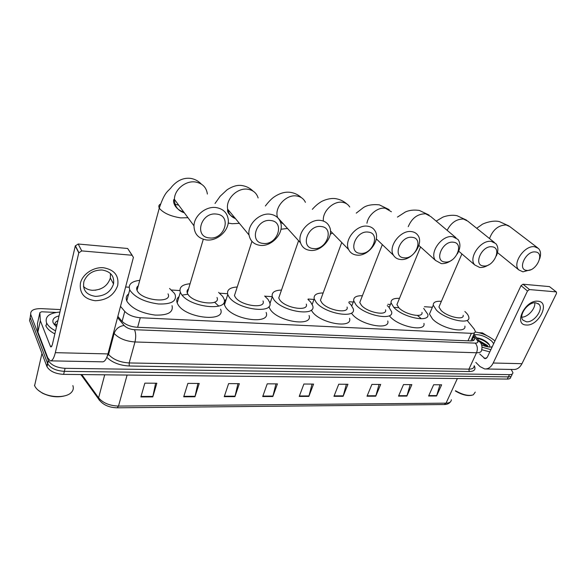 <?xml version="1.0" encoding="UTF-8"?>
<svg xmlns="http://www.w3.org/2000/svg" width="586" height="586" viewBox="0 0 586 586"><rect width="100%" height="100%" fill="white"/><g stroke="black" fill="none" stroke-linecap="round" stroke-linejoin="round"><path stroke-width="0.88" d="M120.496 306.353L124.767 311.415C128.312 315.041 133.483 317.151 140.281 317.744L471.393 333.339C474.023 333.405 475.319 332.709 475.275 331.244L474.228 329.105L467.342 320.659M432.38 307.247L424.403 306.72M390.423 304.471L387.807 304.302M353.299 302.024L349.102 301.746M314.001 299.431L308.104 299.036M272.27 296.67L264.843 296.186M227.522 293.718L219.633 293.198M179.917 290.575L171.508 290.019M129.154 287.228L125.609 286.994M511.19 369.444L512.926 372.645C512.86 373.978 511.71 374.644 509.468 374.659L65.097 368.316C56.842 367.759 51.275 365.21 48.404 360.661L30.802 314.645C30.069 310.624 33.497 308.617 41.093 308.624L60.497 309.584M512.281 373.978L511.856 374.842C511.783 376.175 510.633 376.857 508.392 376.871L64.357 371.348C56.117 370.806 50.564 368.257 47.7 363.701L30.172 317.546L30.67 314.228M117.859 316.359L121.654 320.945C125.184 324.607 130.348 326.717 137.153 327.274L470.646 340.927C473.254 340.986 474.55 340.268 474.521 338.796L473.056 336.086M472.008 338.386L473.356 340.547M511.856 374.842C511.783 376.175 510.633 376.857 508.392 376.871L64.357 371.348C56.117 370.806 50.564 368.257 47.7 363.701L30.172 317.546L30.802 314.645M511.204 376.175L510.78 377.032C510.714 378.373 509.556 379.054 507.315 379.069L63.625 374.373C55.392 373.846 49.854 371.297 46.997 366.733L29.542 320.447L30.172 317.546M224.24 396.678L228.621 383.61L239.352 383.669L234.935 396.641L224.24 396.678M183.696 396.81L187.886 383.383L199.218 383.449L194.97 396.773L183.696 396.81M140.874 396.949L144.859 383.149L156.836 383.215L152.792 396.912L140.874 396.949M333.947 396.326L338.737 384.226L347.945 384.277L343.125 396.297L333.947 396.326M367.004 396.217L371.898 384.409L380.673 384.453L375.751 396.187L367.004 396.217M398.524 396.114L403.505 384.584L411.863 384.628L406.867 396.085L398.524 396.114M428.6 396.019L433.655 384.753L441.639 384.797L436.563 395.99L428.6 396.019M262.696 396.554L267.231 383.83L277.42 383.881L272.842 396.524L262.696 396.554M299.219 396.436L303.892 384.028L313.569 384.086L308.859 396.407L299.219 396.436M312.052 384.072L308.859 396.407M275.962 383.874L272.842 396.524M439.947 384.782L436.563 395.99M410.207 384.621L406.867 396.085M379.054 384.445L375.751 396.187M346.37 384.262L343.125 396.297M155.605 383.207L152.792 396.912M197.9 383.442L194.97 396.773M237.96 383.662L234.935 396.641M537.838 301.211C550.825 301.739 538.71 326.329 526.323 324.996C513.124 324.966 525.144 299.68 537.838 301.211M526.484 321.795C534.168 322.71 543.984 308.932 538.915 304.237L535.677 302.779C528.081 301.731 518.178 315.422 523.012 320.19L526.484 321.795M534.784 302.772C535.626 308.624 527.869 317.231 521.848 317.165M479.026 332.716L482.388 332.877L486.885 335.646M475.81 362.375L480.044 366.594L484.651 368.953C488.211 369.173 491.061 367.195 493.214 363.012L527.488 291L521.027 285.638L487.288 357.248L485.12 358.742L479.729 353.981M485.853 368.975L513.285 369.48C516.896 369.707 519.789 367.774 521.958 363.694L556.495 293.469L556.473 292.062L549.456 286.605L556.37 291.982M521.027 285.638L523.02 284.217L529.495 289.572L556.011 291.865M529.495 289.572L527.488 291M523.02 284.217L549.456 286.605M475.173 331.998C482.534 333.126 489.134 336.108 494.972 340.935M489.522 347.059C490.079 346.128 489.706 344.934 488.38 343.477L486.871 342.092C483.443 339.587 480.044 338.166 476.66 337.829M474.191 334.767C479.773 334.166 485.611 336.276 491.713 341.096L493.69 343.645M492.181 346.853C489.552 347.439 486.014 346.78 481.575 344.876M487.574 346.809L485.362 344.59L479.714 341.462M488.387 346.941L487.259 345.359L478.696 340.356M482.344 345.205L481.531 344.744M490.856 349.666L481.985 347.161M489.808 351.893L481.692 349.695M475.261 392.107L473.305 394.825C468.683 396.261 462.75 394.898 455.505 390.723M471.671 395.301C467.071 396.136 461.643 394.693 455.388 390.987M487.025 346.136L480.051 341.865M488.453 343.557L487.406 342.656C483.824 339.99 480.249 338.393 476.682 337.851M487.134 346.722L480.373 342.407M489.596 345.286C486.285 341.711 482.088 339.367 477.011 338.269M535.472 251.958C525.928 250.383 516.867 269.904 526.807 270.388C536.175 271.838 545.288 252.727 535.472 251.958M530.586 269.78L522.946 271.838L518.822 269.919C511.805 263.707 524.617 244.86 534.703 246.765L538.373 248.391C540.753 250.837 541.171 254.339 539.625 258.902M439.742 305.123L438.929 307.005L441.09 310.419C447.345 316.923 464.39 320.637 463.174 315.305M464.874 311.518L465.379 311.979C467.482 313.964 468.639 315.759 468.837 317.356C470.624 325.164 445.507 319.678 436.387 310.119L433.266 305.181C433.105 302.222 435.808 300.948 441.375 301.351M464.888 326.102C466.588 334.042 441.558 328.665 432.541 319.018L429.472 314.015L430.695 311.166M492.064 246.801C481.78 245.124 472.851 265.429 483.509 265.956C493.588 267.494 502.598 247.644 492.064 246.801M488.665 264.828C485.574 266.835 482.593 267.721 479.729 267.48L474.785 264.975C467.943 257.979 480.842 239.469 491.324 241.425L495.749 243.549C498.349 246.611 498.554 250.72 496.349 255.877M397.835 302.369L396.92 304.588L398.824 307.716C405.036 314.645 423.553 318.337 421.979 312.419M423.685 308.397L427.824 314.36C430.131 323.033 402.86 317.583 393.807 307.394L391.067 302.881C390.752 299.607 393.558 298.098 399.476 298.362M423.942 323.406C426.168 332.203 398.985 326.893 390.042 316.601L389.712 316.242M393.741 307.335L398.824 307.709M417.459 315.444L420.916 318.359M453.41 242.216C442.445 240.443 433.655 261.437 444.979 262.008C455.718 263.641 464.603 243.124 453.41 242.216M451.945 259.979C448.363 262.667 444.811 263.876 441.28 263.605L435.486 260.411C428.981 252.683 441.932 234.686 452.707 236.671L457.915 239.374C460.735 243.263 460.552 248.098 457.358 253.885M360.756 299.944L359.767 302.486L361.437 305.328C367.59 312.653 387.507 316.286 385.566 309.826M387.28 305.606L388.833 307.079L391.58 311.671C394.422 321.121 365.085 315.759 356.127 304.984L353.732 300.904C353.263 297.336 356.156 295.608 362.397 295.74M387.778 320.967C390.532 330.555 361.291 325.347 352.442 314.462L351.505 313.29M412.229 237.323C400.516 235.447 391.909 257.188 403.959 257.811C415.415 259.532 424.154 238.312 412.229 237.323M400.355 259.481C397.315 259.137 395.037 257.752 393.528 255.32C387.595 246.809 400.582 229.617 411.57 231.609C414.229 231.968 416.294 233.14 417.752 235.125C424.506 243.424 411.672 261.246 400.355 259.481M321.509 297.395L320.439 300.296L321.861 302.794C327.911 310.558 349.424 314.096 347.066 307.057M348.765 302.625L350.868 304.647L353.255 308.771C356.735 319.07 325.032 313.854 316.235 302.435L314.206 298.86C313.554 294.97 316.535 293.007 323.142 292.971M349.549 318.337C352.926 328.79 321.34 323.743 312.653 312.199L311.247 310.111M368.272 232.107C355.731 230.122 347.351 252.654 360.2 253.335C372.454 255.159 380.995 233.177 368.272 232.107M356.72 255.086C352.933 254.632 350.238 252.786 348.648 249.548C343.608 240.245 356.574 224.233 367.656 226.211C370.975 226.672 373.436 228.232 375.04 230.884C381.047 240.004 368.213 256.836 356.72 255.086M279.888 294.707L278.738 298.01L279.903 300.113C285.792 308.353 309.144 311.752 306.28 304.09M307.958 299.439L310.661 302.076L312.675 305.658C316.894 316.872 282.496 311.862 273.933 299.724L272.285 296.736C271.413 292.517 274.482 290.297 281.492 290.063M309.071 315.51C313.188 326.878 278.914 322.073 270.468 309.804L268.849 306.778M269.699 302.552L270.556 301.797M321.238 226.526C307.789 224.409 299.68 247.797 313.415 248.552C326.541 250.478 334.848 227.683 321.238 226.526M310.082 250.383C305.277 249.768 302.098 247.27 300.559 242.875C296.838 232.891 309.657 218.527 320.681 220.431C324.9 221.047 327.845 223.171 329.5 226.797C334.357 236.685 321.611 252.083 310.082 250.383M235.653 291.872L234.451 295.608L235.338 297.256C241.014 306.031 266.462 309.24 263.004 300.911M264.652 296.033L268.014 299.351L269.633 302.31C274.709 314.492 237.227 309.767 228.987 296.853L227.749 294.531C226.621 289.967 229.778 287.455 237.227 286.994M266.154 312.463C271.128 324.812 233.785 320.322 225.661 307.254L224.438 304.903C223.713 302.581 224.306 300.713 226.233 299.285M270.798 220.534C256.331 218.285 248.567 242.597 263.275 243.417C277.383 245.475 285.389 221.801 270.798 220.534M260.125 245.351C253.921 244.465 250.229 241.029 249.05 235.037C247.087 224.694 259.569 212.454 270.307 214.227C275.786 215.106 279.266 218.043 280.767 223.054C283.983 233.484 271.479 246.94 260.125 245.351M188.553 288.891C187.102 289.967 186.685 291.359 187.308 293.073L187.908 294.223C193.292 303.57 221.149 306.537 217.01 297.505M218.615 292.385L222.695 296.45L223.889 298.706C229.976 311.906 188.948 307.562 181.147 293.791L180.327 292.216C178.913 287.301 182.158 284.481 190.076 283.756M220.563 309.188C226.54 322.564 185.667 318.484 177.983 304.544L177.177 302.947C176.261 300.376 176.877 298.274 179.03 296.648M182.129 295.132L187.916 294.209M214.571 302.215L218.812 306.126M216.564 214.095C200.961 211.693 193.622 237 209.422 237.909C224.614 240.099 232.254 215.48 216.564 214.095M206.477 239.945C198.376 238.612 194.208 233.902 193.973 225.822C194.098 215.707 205.935 205.972 216.153 207.569C223.347 208.858 227.39 212.938 228.276 219.816C229.434 230.305 217.413 241.388 206.477 239.945M138.296 285.748C136.685 286.964 136.267 288.517 137.036 290.392L137.336 290.986C142.325 300.97 172.951 303.614 168.028 293.857M169.574 288.473L174.438 293.359L175.199 294.846C176.701 301.38 171.083 304.42 158.33 303.966C144.713 302.061 135.307 297.585 130.114 290.524L129.74 289.77C127.99 284.518 131.33 281.368 139.754 280.342M172.05 305.672C173.507 312.294 167.882 315.436 155.18 315.085C141.622 313.261 132.275 308.785 127.147 301.658L126.774 300.896C125.638 298.076 126.261 295.74 128.642 293.894M103.429 267.729C114.38 269.699 119.134 275.654 117.683 285.594C114.028 295.293 106.527 300.34 95.196 300.728C84.223 299.094 79.3 293.227 80.436 283.111C82.494 274.153 93.416 266.864 103.429 267.729M95.452 296.362C104.733 296.084 110.754 291.953 113.523 283.968C114.526 276.116 110.688 271.457 102.023 269.992C93.196 270.043 87.168 273.838 83.945 281.375C82.355 289.916 86.193 294.912 95.452 296.362M110.476 273.523L110.344 278.042C107.612 285.975 101.642 290.063 92.434 290.304C88.764 290.041 85.768 288.752 83.454 286.437M40.339 320.659L37.892 332.042L40.339 320.659L39.877 312.609L41.665 311.774L56.029 312.463M37.892 332.042L47.73 357.746L50.191 360.851C52.183 361.108 53.897 358.383 55.333 352.669L78.788 252.866L75.286 245.944L52.279 344.971L50.982 347.037L50.381 346.289L40.383 320.864M37.841 331.837L37.423 323.67L39.877 312.609M50.872 360.866L102.22 361.826C104.476 362.075 106.388 359.445 107.956 353.915L133.418 257.371L127.653 248.486L132.202 255.328M75.286 245.944L78.194 244.01L81.732 250.903L131.66 255.218M81.732 250.903L78.788 252.866M78.194 244.01L127.653 248.486M55.56 330.856C51.048 328.534 48.089 325.941 46.668 323.062L46.47 322.608C44.924 316.469 49.407 312.946 59.926 312.052M56.505 326.776L53.165 322.886C52.059 319.487 54.022 317.158 59.032 315.898M57.933 320.652C55.472 321.699 54.579 323.208 55.252 325.179L55.838 326.255M56.864 325.245L56.351 325.948M57.076 324.314L56.49 326.768M54.857 333.881C50.359 331.559 47.4 328.958 45.986 326.072L45.781 325.618M72.862 385.603C73.792 388.21 73.243 390.547 71.192 392.598C66.291 397.784 51.319 397.975 42.002 392.774C38.222 390.708 35.761 388.342 34.611 385.669L34.457 385.266M65.888 395.535C58.314 397.806 50.477 397.008 42.375 393.14L38.105 390.166M57.142 324.051L55.172 324.944M54.286 324.117L54.417 324.864M57.889 320.82L56.725 321.267M54.205 324.029L54.176 324.571M467.98 340.818L471.393 333.339M137.644 327.288L140.281 317.744M122.093 321.436L124.767 311.415M474.25 365.723C476.081 369.444 474.404 371.392 469.232 371.546L129.286 366.001C119.742 365.488 112.256 362.595 106.82 357.328M509.468 374.659L507.315 379.069M48.25 360.302L46.843 366.375M65.097 368.316L63.625 374.373M117.552 317.524L124.107 325.457C126.473 327.926 129.938 329.347 134.502 329.706L475.29 343.118C477.868 343.074 478.484 342.099 477.151 340.202L480.41 342.473C481.941 344.832 482.351 347.3 481.648 349.857C481.655 351.827 479.949 352.794 476.528 352.757L468.925 369.143C472.338 369.129 474.052 368.111 474.081 366.082M475.29 343.118C477.509 345.784 477.927 349 476.528 352.757L134.978 341.968C125.792 341.286 118.841 338.444 114.131 333.427L108.564 354.471C113.193 359.555 120.064 362.382 129.176 362.946L468.925 369.143L469.232 371.546M124.107 325.457C119.148 326.204 115.823 328.856 114.131 333.427L113.545 332.709M108 353.739L108.564 354.471L107.311 356.046M134.502 329.706C135.915 333.053 136.077 337.14 134.978 341.968L129.176 362.946L129.286 366.001M477.151 340.202L473.342 335.47M471.818 338.803L473.246 340.598M472.426 338.913L473.481 336.613M99.532 400.48L98.514 398.92C102.499 404.64 108.725 407.607 117.193 407.805L118.497 406.083L446.049 403.161L444.188 404.538L117.361 407.805M80.919 374.557L98.514 398.92L98.602 397.843C103.011 403.007 109.648 405.754 118.497 406.083L127.111 375.047M457.373 378.541L446.049 403.161C449.477 403.051 451.242 401.908 451.337 399.74M81.769 374.564L98.602 397.843L104.711 374.806M81.791 375.758L80.7 374.557M299.387 395.982L309.005 395.953M334.123 395.88L343.264 395.85M367.188 395.784L375.897 395.755M398.707 395.689L407.014 395.667M428.784 395.601L436.717 395.579M262.865 396.085L272.981 396.055M224.401 396.202L235.067 396.165M183.85 396.319L195.101 396.283M141.021 396.444L152.917 396.407M493.214 363.012L521.958 363.694M484.007 358.171L486.563 358.236M537.494 247.717L509.783 226.592L506.143 224.936C498.4 225.163 492.863 229.705 489.522 238.553M494.386 242.458L467.848 221.186L463.467 219.039C456.56 218.915 451.117 222.673 447.155 230.327M455.989 237.755L430.725 216.52L425.583 213.802C417.672 213.773 411.892 218.065 408.23 226.679M391.419 211.758L385.324 208.242C377.867 206.939 368.162 214.872 366.961 223.251M349.725 206.983C348.121 204.375 345.703 202.822 342.466 202.316C333.522 200.69 322.454 211.26 323.355 220.548M330.248 234.21L332.511 233.067M305.416 202.324C303.746 198.771 300.86 196.669 296.75 196.002C286.034 193.995 273.845 207.766 277.618 217.538L300.559 242.875M280.943 229.251L287.514 228.467M280.46 222.065L283.543 224.079M229.727 211.649L227.602 210.938M258.133 197.965C256.609 193.08 253.196 190.172 247.885 189.249C237.477 187.374 225.603 199.057 227.646 209.136C228.525 213.787 231.14 216.952 235.491 218.629M228.174 223.046L232.129 223.72L239.388 223.347M178.723 205.217L174.152 203.943M207.378 194.061C206.433 187.381 202.485 183.359 195.534 182.012C185.667 180.327 174.401 189.578 174.408 199.379C174.562 206.235 177.873 210.718 184.348 212.821M160.505 204.045C158.784 204.997 158.381 206.338 159.289 208.074L159.626 208.609C163.765 213.231 170.79 216.322 180.708 217.882L187.974 217.721M55.333 352.669L107.956 353.915M50.381 346.289L51.824 346.333M471.115 340.341L474.609 332.702M48.404 360.661L46.997 366.733M99.913 289.14L95.1 290.268M479.275 341.074L473.854 334.35M473.847 340.268L474.521 338.796M450.407 401.879C449.118 403.586 447.133 404.465 444.452 404.538M538.915 304.237L538.102 303.555M490.973 347.059L492.247 346.714M485.362 344.59L486.05 345.308M486.871 342.092L487.406 342.656M476.711 228.284L481.882 224.614C481.502 224.379 492.072 219.538 499.587 221.684L508.992 225.976M497.492 252.595L518.822 269.919M438.929 307.005L461.9 253.936M433.266 305.181L429.472 314.015M436.196 221.12L442.503 217.347C443.221 216.805 450.488 214.264 457.08 215.729L466.661 220.204M458.706 251.196L474.785 264.975M396.92 304.588L420.558 246.948M391.067 302.881L389.199 307.474M397.447 217.106L405.197 212.088C409.101 210.206 413.826 209.656 419.364 210.44L429.084 215.084M418.865 245.424L435.486 260.411M359.767 302.486L382.336 244.618M353.732 300.904L351.827 305.833M356.244 213.136L363.291 207.678C366.946 205.173 372.286 204.221 379.31 204.829L389.185 209.649M376.285 238.839L393.528 255.32M320.439 300.296L341.748 242.501M314.206 298.86L312.192 304.376M312.323 209.349C315.1 206.191 317.817 203.818 320.476 202.214C321.795 201.049 330.145 197.262 336.694 198.859C340.473 199.636 343.821 201.298 346.729 203.862M330.445 230.957L348.648 249.548M278.738 298.01L298.589 240.692M272.285 296.736L269.875 303.768M265.37 205.986C268.967 201.276 272.146 198.097 274.922 196.442C280.621 192.809 286.071 191.497 291.271 192.494C295.146 193.255 298.538 194.992 301.46 197.702M234.451 295.608L251.936 241.366M227.749 294.531L224.438 304.903M215.025 203.489L220.182 196.229L226.972 189.879C232.781 186.048 238.041 184.649 242.75 185.689C246.721 186.436 250.178 188.245 253.108 191.131M234.891 217.904C226.211 213.919 227.573 209.839 227.646 209.136L249.05 235.037M187.308 293.073L203.291 239.293M180.327 292.216L177.177 302.947M137.036 290.392L159.289 208.074C165.193 190.325 168.424 191.615 171.661 186.883C177.316 180.32 183.696 177.499 190.802 178.408C194.882 179.111 198.398 181.008 201.357 184.107M183.74 212C172.672 208.631 172.636 198.676 174.408 199.379L193.973 225.822M129.74 289.77L126.774 300.896M113.523 283.968L110.344 278.042M75.36 245.702L78.861 252.617M46.668 323.062L45.986 326.072M41.958 353.409L34.611 385.669M42.375 393.14L42.002 392.774"/></g></svg>
